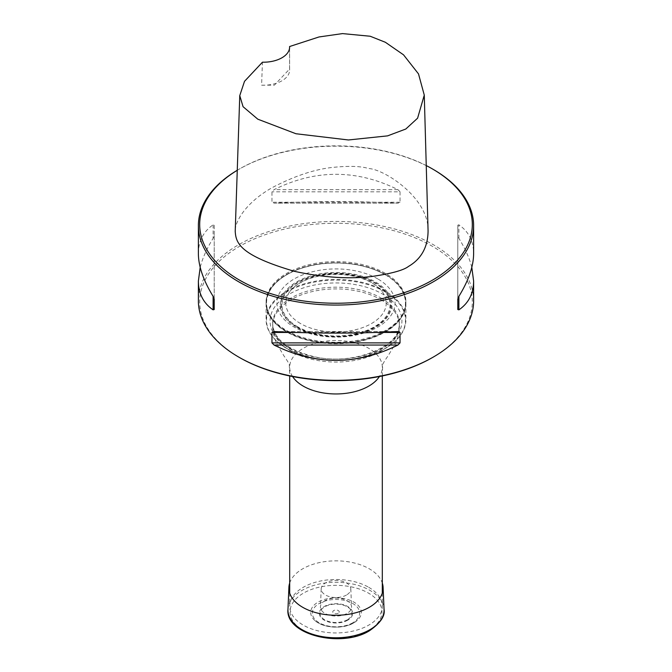 <?xml version="1.0" encoding="UTF-8"?>
<svg xmlns="http://www.w3.org/2000/svg" width="672" height="672" viewBox="0 0 672 672"><rect width="100%" height="100%" fill="white"/><g stroke="black" fill="none" stroke-linecap="round" stroke-linejoin="round"><path stroke-width="0.5" stroke-dasharray="3.36 2.52" d="M368.743 587.311A46.309 26.737 180 0 1 382.309 606.211A46.309 26.737 180 0 1 336 632.948A46.309 26.737 180 0 1 289.691 606.211A46.309 26.737 180 0 1 318.276 581.515A46.309 26.737 180 0 1 368.743 587.311M385.426 291.245A69.896 40.354 0 0 0 309.254 282.5A69.896 40.354 0 0 0 266.104 319.78A69.896 40.354 0 0 0 277.284 341.678A69.896 40.354 0 0 0 394.716 341.678A69.896 40.354 0 0 0 405.896 319.78A69.896 40.354 0 0 0 385.426 291.245M385.426 274.84L385.426 274.84A69.896 40.354 180 0 1 405.896 303.374A69.896 40.354 180 0 1 336 343.728A69.896 40.354 180 0 1 266.104 303.374A69.896 40.354 180 0 1 286.574 274.84A69.896 40.354 180 0 1 385.426 274.84L385.115 274.655A69.46 40.102 0 0 0 286.885 274.655A69.46 40.102 0 0 0 286.885 331.372A69.46 40.102 0 0 0 385.115 331.372A69.46 40.102 0 0 0 385.115 274.655L385.426 274.84M385.132 291.866A69.476 40.11 180 0 1 394.363 341.998A69.476 40.11 180 0 1 286.868 348.592A69.476 40.11 180 0 1 277.637 341.998A69.476 40.11 180 0 1 292.345 289.027A69.476 40.11 180 0 1 385.132 291.866M385.426 274.478A69.896 40.354 0 0 0 309.254 265.734A69.896 40.354 0 0 0 266.104 303.013A69.896 40.354 0 0 0 286.574 331.548A69.896 40.354 0 0 0 362.746 340.301A69.896 40.354 0 0 0 405.896 303.013A69.896 40.354 0 0 0 385.426 274.478M426.241 165.564A136.307 78.691 0 0 0 239.618 168.899A136.307 78.691 0 0 0 237.258 170.293M428.072 230.824C428.82 197.509 383.947 169.117 368.55 168.512C361.217 166.228 349.919 165.799 334.648 167.21C315.798 168.874 294.958 175.694 272.135 187.664C244.566 203.314 234.654 222.718 235.217 231.344M473.617 300.88A137.617 79.447 0 0 0 336 221.424A137.617 79.447 0 0 0 198.383 300.88M237.266 170.268A137.617 79.447 180 0 1 238.694 169.436A137.617 79.447 180 0 1 433.306 169.436M198.383 253.646C198.475 241.114 203.381 231.512 213.108 224.843L214.2 225.162L214.2 235.586L213.108 238.35C206.791 248.59 202.49 258.25 200.197 267.347M457.8 225.162L457.8 299.107L457.8 225.162L458.892 224.843C468.619 231.512 473.525 241.114 473.617 253.646M471.803 267.347C469.51 258.25 465.209 248.59 458.892 238.35L457.8 235.586M400.042 191.814L400.042 202.238L397.916 203.146C356.639 201.088 315.361 201.088 274.084 203.146L398.252 203.162L274.084 203.146L271.958 202.238L271.958 191.814L274.084 189.638C315.361 169.201 356.639 169.201 397.916 189.638L400.042 191.814L271.958 191.814M289.598 47.662L289.556 69.048L274.386 85.151L261.593 85.184L262.45 62.202M214.2 235.586L214.2 309.532M214.2 225.162L214.2 299.107M261.593 85.184A26.208 15.137 0 0 0 289.615 70.09A26.208 15.137 0 0 0 289.556 69.048M286.574 330.481A69.896 40.354 0 0 0 362.746 339.226A69.896 40.354 0 0 0 405.896 301.946A69.896 40.354 0 0 0 336 261.593A69.896 40.354 0 0 0 266.104 301.946A69.896 40.354 0 0 0 286.574 330.481M239.618 357.588A136.307 78.691 180 0 1 239.618 246.296A136.307 78.691 180 0 1 432.382 246.305A136.307 78.691 180 0 1 432.382 357.588M300.476 323.526A50.24 29.005 180 0 1 290.136 291.178A50.24 29.005 180 0 1 336 274.008A50.24 29.005 180 0 1 381.864 291.178A50.24 29.005 180 0 1 364.493 326.911A50.24 29.005 180 0 1 300.476 323.526M377.756 278.905A59.052 34.096 0 0 0 278.964 294.193A59.052 34.096 0 0 0 351.28 335.95A59.052 34.096 0 0 0 377.756 278.905M353.9 622.793A25.309 14.616 180 0 1 314.899 620.533A25.309 14.616 180 0 1 319.334 601.457A25.309 14.616 180 0 1 352.666 601.457A25.309 14.616 180 0 1 357.101 620.533A25.309 14.616 180 0 1 353.9 622.793M338.285 613.2A3.226 1.865 180 0 1 332.884 612.36A3.226 1.865 180 0 1 336.84 610.075A3.226 1.865 180 0 1 338.285 613.2M289.691 583.044A47.116 27.199 180 0 1 336 560.851A47.116 27.199 180 0 1 382.309 583.044M324.979 600.692A15.582 8.996 0 0 0 320.426 606.824A15.582 8.996 0 0 0 329.86 615.317A15.582 8.996 0 0 0 347.021 613.41A15.582 8.996 0 0 0 351.574 606.824A15.582 8.996 0 0 0 341.788 598.693A15.582 8.996 0 0 0 324.979 600.692M346.475 595.022A14.809 8.551 180 0 1 330.162 596.837A14.809 8.551 180 0 1 321.199 588.764A14.809 8.551 180 0 1 336 580.423A14.809 8.551 180 0 1 350.801 588.764A14.809 8.551 180 0 1 346.475 595.022M292.597 376.547A46.309 26.737 180 0 1 289.691 367.223A46.309 26.737 180 0 1 318.276 342.518A46.309 26.737 180 0 1 368.743 348.314A46.309 26.737 180 0 1 382.309 367.223A46.309 26.737 180 0 1 379.403 376.547M289.38 347.92A65.94 38.069 0 0 0 382.62 347.92A65.94 38.069 0 0 0 382.62 294.084A65.94 38.069 0 0 0 289.38 294.084A65.94 38.069 0 0 0 289.38 347.92M380.789 297.898A63.344 36.574 180 0 1 399.344 323.761A63.344 36.574 180 0 1 336 360.335A63.344 36.574 180 0 1 272.656 323.761A63.344 36.574 180 0 1 311.758 289.976A63.344 36.574 180 0 1 380.789 297.898M380.789 299.628A63.344 36.574 180 0 1 399.344 325.492A63.344 36.574 180 0 1 336 362.057A63.344 36.574 180 0 1 272.656 325.492A63.344 36.574 180 0 1 311.758 291.698A63.344 36.574 180 0 1 380.789 299.628M397.916 189.638L274.084 189.638M400.042 202.238L271.958 202.238M458.892 238.35L458.892 224.843M274.084 331.54L397.916 331.54M295.512 332.455L376.488 332.455M213.108 224.843L213.108 238.35M297.797 326.852A54.029 31.189 180 0 1 322.014 274.672A54.029 31.189 180 0 1 388.189 312.875A54.029 31.189 180 0 1 297.797 326.852M297.251 327.172A54.802 31.634 0 0 0 388.928 312.984A54.802 31.634 0 0 0 321.821 274.243A54.802 31.634 0 0 0 297.251 327.172M296.638 327.34A55.675 32.138 180 0 1 296.638 281.879A55.675 32.138 180 0 1 375.362 281.879A55.675 32.138 180 0 1 375.362 327.34A55.675 32.138 180 0 1 296.638 327.34M352.733 622.81A23.671 13.667 180 0 1 313.135 616.686A23.671 13.667 180 0 1 342.124 599.945A23.671 13.667 180 0 1 352.733 622.81M347.264 619.819A15.935 9.198 180 0 1 320.611 615.695A15.935 9.198 180 0 1 340.124 604.43A15.935 9.198 180 0 1 347.264 619.819M347.794 620.155A16.682 9.635 180 0 1 319.889 615.838A16.682 9.635 180 0 1 340.318 604.044A16.682 9.635 180 0 1 347.794 620.155M287.96 609.344A48.056 27.745 180 0 1 336 582.288A48.056 27.745 180 0 1 384.04 609.344M368.491 630.63A45.948 26.527 180 0 1 291.614 618.736A45.948 26.527 180 0 1 347.894 586.253A45.948 26.527 180 0 1 368.491 630.63M382.309 375.959L382.687 364.862C382.066 365.131 385.711 358.957 387.988 356.009L394.733 344.753C397.782 338.419 399.319 332.002 399.344 325.492L399.344 323.761C401.89 345.618 353.934 366.307 313.942 356.622C287.339 349.793 273.571 338.839 272.656 323.761L272.656 325.492C272.681 332.002 274.218 338.419 277.267 344.753L284.012 356.009C286.289 358.957 289.934 365.131 289.313 364.862L289.691 375.959M289.691 593.065L289.691 606.211M382.309 593.065L382.309 606.211M266.104 303.374L266.104 319.78M405.896 303.374L405.896 319.78M239.618 168.899L238.694 169.436M273.748 331.531L398.252 331.531M289.615 70.09L289.615 47.082M405.896 303.013L405.896 301.946M266.104 303.013L266.104 301.946M290.136 291.178C294.151 285.995 300.72 281.786 309.826 278.544C321.964 274.52 334.9 273.445 348.634 275.318C359.512 276.99 368.407 280.241 375.304 285.054L381.864 291.178M357.101 620.533L353.774 622.885C343.09 629.395 323.274 628.278 314.899 620.533M321.199 588.764L320.426 606.824M350.801 588.764L351.574 606.824"/><path stroke-width="1.01" d="M237.258 170.293A136.307 78.691 0 0 0 239.618 280.182A136.307 78.691 0 0 0 432.382 280.19A136.307 78.691 0 0 0 432.382 168.899A136.307 78.691 0 0 0 426.241 165.564M239.761 95.617L235.217 231.344C235.973 242.508 238.703 255.066 294.739 271.396C323.467 277.578 349.314 279.258 372.28 276.427C391.558 273.571 403.637 270.228 408.517 266.406C416.195 261.92 427.93 252.294 428.072 230.824L424.276 95.113L417.598 118.188L405.804 129.024L387.576 135.87L348.424 139.969L295.957 133.745L257.796 119.179L243.062 106.697L239.761 95.617L244.507 81.337L262.45 62.202A26.208 15.137 0 0 0 289.615 47.082A26.208 15.137 0 0 0 289.598 46.528L289.598 47.662M200.197 267.347L198.383 281.039L198.383 300.88A137.617 79.447 0 0 0 238.694 357.059A137.617 79.447 0 0 0 433.306 357.059A137.617 79.447 0 0 0 473.617 300.88L473.617 281.039L471.803 267.347M238.694 357.059L239.618 357.588L238.694 357.059M432.382 168.899L433.306 169.436A137.617 79.447 180 0 1 473.617 225.616A137.617 79.447 180 0 1 388.66 299.015A137.617 79.447 180 0 1 238.694 281.795A137.617 79.447 180 0 1 198.383 225.616A137.617 79.447 180 0 1 237.266 170.268M198.383 281.039C198.475 293.572 203.381 303.181 213.108 309.851L214.2 309.532L214.2 299.107L213.108 296.335C203.381 280.501 198.475 266.272 198.383 253.646L198.383 225.616M274.084 331.54L271.958 332.455L271.958 342.88L274.084 345.055C315.361 365.492 356.639 365.492 397.916 345.055L400.042 342.88L400.042 332.455L397.916 331.54C356.639 333.606 315.361 333.606 274.084 331.54L273.748 331.531M473.617 225.616L473.617 253.646C473.525 266.272 468.619 280.501 458.892 296.335L457.8 299.107L457.8 309.532L458.892 309.851C468.619 303.181 473.525 293.572 473.617 281.039M289.598 46.528L318.982 36.968L342.493 33.6L370.188 36.238L385.375 42.277L403.536 54.835L418.513 73.912L424.276 95.113M457.8 309.532L457.8 299.107M433.306 357.059L432.382 357.588A136.307 78.691 180 0 1 239.618 357.588M382.309 583.044A47.116 27.199 180 0 1 383.099 587.387A47.116 27.199 180 0 1 369.314 607.286A47.116 27.199 180 0 1 317.436 613.057A47.116 27.199 180 0 1 288.901 587.387A47.116 27.199 180 0 1 289.691 583.044M379.403 376.547A46.309 26.737 180 0 1 336 393.96A46.309 26.737 180 0 1 292.597 376.547M458.892 309.851L458.892 296.335M274.084 345.055L397.916 345.055M271.958 342.88L400.042 342.88M271.958 332.455L295.512 332.455M376.488 332.455L400.042 332.455M213.108 296.335L213.108 309.851M383.099 587.387L384.04 609.344A48.056 27.745 180 0 1 369.978 629.647A48.056 27.745 180 0 1 317.066 635.527A48.056 27.745 180 0 1 287.96 609.344L288.901 587.387M289.691 375.959L289.691 593.065M382.309 375.959L382.309 593.065M384.04 609.344C385.325 615.896 380.486 623.02 369.524 630.706C341.687 648.371 285.155 634.88 287.96 609.344"/></g></svg>
